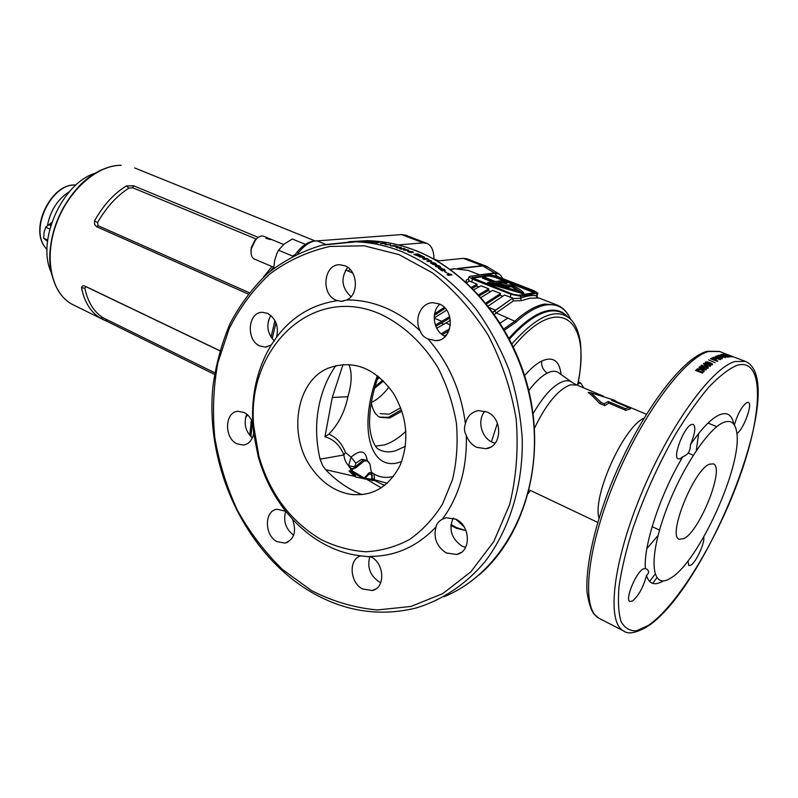 <?xml version="1.0" encoding="UTF-8"?>
<svg xmlns="http://www.w3.org/2000/svg" width="798" height="798" viewBox="0 0 798 798"><rect width="100%" height="100%" fill="white"/><g stroke="black" fill="none" stroke-linecap="round" stroke-linejoin="round"><path stroke-width="1.2" d="M258.273 237.375L133.635 185.774L126.463 185.904C113.825 193.665 103.171 205.345 94.513 220.946L94.583 224.378L96.478 226.652L248.158 294.023M270.652 270.821L273.674 267.25M214.492 374.382L100.169 317.963C90.573 312.008 84.369 301.963 81.556 287.809C81.875 285.973 83.002 285.405 84.927 286.083L219.809 350.701M426.84 243.34L405.534 235.141L401.653 234.582L313.933 241.126C308.307 242.692 302.871 246.891 297.614 253.734M433.962 259.001C433.853 250.682 431.528 245.485 427 243.41L423.179 242.871L398.332 244.916M252.387 422.062L250.911 436.666M275.968 322.741L272.168 338.751M424.307 254.243L427.199 255.629M249.784 435.439L251.4 419.908M271.021 337.155L274.951 320.567M294.831 255.091C300.158 247.669 305.764 243.121 311.649 241.465L314.232 241.026M219.779 350.791L86.204 286.801L84.817 288.128C87.75 301.983 93.825 311.858 103.022 317.744L214.762 372.796M100.169 317.963L103.022 317.744M81.556 287.809L84.817 288.128M249.205 292.686L98.104 225.704L97.575 222.542C106.234 207.41 116.678 195.929 128.907 188.109L132.618 187.72L256.298 239.081M271.938 266.522L263.47 277.135M128.907 188.109L126.463 185.904M97.575 222.542L94.513 220.946M69.456 191.59C57.875 198.921 50.533 210.203 47.441 225.445C50.533 210.203 57.875 198.921 69.456 191.59M94.982 173.296C62.124 183.261 36.518 240.717 51.032 271.839M247.52 414.82L248.018 415.289M247.45 415L245.584 417.603M245.834 416.646L247.071 414.421M270.542 239.59L266.522 237.924L265.914 238.333L270.542 239.59M251.061 252.946L251.26 247.639L254.791 240.407L257.165 238.243M283.619 244.477L263.859 236.328C261.255 235.4 258.512 236.577 255.619 239.829L251.49 248.278L251.111 250.552C250.791 254.931 251.859 257.744 254.313 259.021L254.412 259.061M273.684 268.407L274.721 260.198L276.796 253.784L278.482 250.203L284.138 244.058L292.317 239.011L305.405 244.358M295.16 254.622L292.487 256.028L278.482 250.203M98.633 171.241L102.383 169.445M51.222 224.128L49.945 225.395L50.693 225.844M47.501 241.425L43.661 238.213L44.07 232.427L45.685 227.191L51.76 222.492M43.661 238.213L47.661 240.068M45.685 227.191L49.785 229.066M371.349 402.431C372.576 410.042 375.459 415.01 380.008 417.344L389.733 418.002L401.923 411.16M379.519 417.085L388.357 417.354L401.444 409.753M380.177 413.583L389.195 414.202L400.706 407.748M372.486 401.943C378.142 398.96 383.629 394.013 388.945 387.08M377.015 380.048L379.469 377.364M350.063 269.415L348.147 271.081M721.691 356.507L724.375 357.215L719.756 355.529L721.591 356.816M348.876 364.486C352.217 372.566 351.898 383.299 347.918 396.686C344.786 411.858 338.442 424.327 328.876 434.112C336.427 437.424 341.963 443.548 345.464 452.476L351.06 457.124L355.828 463.129L354.781 466.87L355.938 467.728L351.479 469.683L352.826 471.189L363.898 477.862L371.539 479.379L371.838 478.89M571.348 381.863L559.159 373.155C556.904 371.18 553.942 370.741 550.261 371.858L547.199 373.135C541.463 376.117 535.328 381.933 528.785 390.581M491.458 441.803L497.393 423.229M524.645 375.539C530.72 368.536 536.396 363.708 541.682 361.065C553.034 356.137 559.508 360.626 561.084 374.541M628.664 407.549L630.53 408.766L625.851 410.362L625.313 408.676L628.664 407.549L611.647 400.377L614.859 400.347L590.929 392.766L600.994 402.382L604.246 403.758L608.236 401.474L625.313 408.676M325.634 469.653L354.641 476.336L348.985 470.87L350.831 470.86L352.427 471.818L348.666 465.653C346.003 463.169 344.417 459.608 343.908 454.98L320.078 459.169L322.512 465.374L325.634 469.653C336.417 481.044 348.576 489.383 362.112 494.65M312.237 469.034C322.262 482.76 334.621 491.119 349.325 494.142C371.659 497.164 388.636 487.468 400.257 465.054C409.554 440.496 407.199 416.456 393.175 392.945C374.671 367.579 353.035 359.319 328.257 368.167C295.29 381.334 287.719 437.144 312.237 469.034M360.706 555.837L371.2 557.014C384.666 563.478 385.394 588.176 372.237 590.52L362.521 588.954C349.704 582.52 348.407 559.258 360.706 555.837C347.938 554.341 335.639 550.361 323.808 543.897C312.307 537.543 301.853 529.283 292.447 519.099C296.766 531.378 294.312 539.388 285.105 543.119L276.996 541.633C264.208 535.288 264.188 510.67 277.026 509.234L285.754 511.279L292.447 519.099M436.017 526.899C436.626 523.727 438.75 521.154 442.411 519.169L446.232 517.752L455.997 519.239C470.79 525.802 471.219 552.007 456.626 554.47L446.262 552.954C436.666 546.56 433.244 537.882 436.017 526.899C417.294 546.61 395.269 556.435 369.923 556.396C366.9 566.859 369.933 575.328 379.03 581.822L380.756 582.64M466.311 435.489C464.217 431.778 463.917 427.868 465.384 423.738C467.259 416.217 471.668 411.838 478.63 410.621L486.97 411.968C503.239 418.292 502.241 447.229 485.783 448.715L476.755 447.329C471.887 444.925 468.406 440.975 466.311 435.489C467.179 468.266 459.219 496.156 442.411 519.169M484.965 411.209C476.925 419.848 481.124 437.533 492.376 442.262L495.099 443.249M344.786 265.744C357.853 270.283 359.16 294.871 346.661 300.028L341.055 301.345L336.197 300.208C320.547 294.472 323.619 263.939 339.878 264.766L344.786 265.744M244.218 412.516C248.118 414.591 250.961 418.082 252.737 423.01L253.664 433.543C252.278 440.237 248.866 444.067 243.45 445.065L236.866 443.778C223.859 437.833 224.727 411.838 238.023 411.279L244.218 412.516M427.987 338.951C424.007 337.315 421.444 334.661 420.277 330.99C413.623 319.31 420.945 302.612 432.845 302.711L438.89 303.829C455.648 309.674 453.015 340.706 435.878 340.716L427.987 338.951C448.656 362.601 461.124 390.87 465.384 423.738M453.114 518.092C448.536 529.443 451.518 538.79 462.052 546.131L465.533 547.458M267.529 313.345C275.839 318.402 278.881 326.322 276.647 337.095L271.27 344.975L265.425 347.1L259.859 345.983C245.754 340.307 247.799 311.978 262.382 312.297L267.529 313.345M368.038 241.285L361.713 241.475L368.028 241.385M371.629 241.794L371.399 242.263L372.666 242.412L376.736 242.103L371.888 241.575L367.808 241.884L371.599 242.283M379.02 242.562L374.621 242.592L379.02 242.562M380.915 243.56L386.182 243.659L383.2 243.091L380.247 243.151L382.821 243.609L380.895 243.729M390.611 244.607L385.075 244.587L390.581 244.806M393.125 246.093L398.292 246.791L394.481 245.565L390.451 245.904L393.125 246.093M399.878 247.679L399.698 248.687L400.955 249.126L404.965 248.777L401.165 248.607L401.344 247.57L400.117 247.19L396.107 247.53L397.284 247.899L399.878 247.679M406.541 249.854L404.416 249.375L408.855 250.193L403.688 250.113L406.541 249.854L406.411 250.412M321.734 539.897C290.821 521.822 269.874 493.902 258.881 456.137L253.804 426.511C245.864 349.165 311.769 283.4 380.337 314.093C403.09 324.716 423.409 343.549 438.252 368.237C447.03 385.564 453.084 403.928 456.426 423.299C458.062 442.78 456.755 461.543 452.536 479.598L442.491 504.146C433.404 518.66 422.411 530.461 409.494 539.528C395.808 546.81 381.374 550.889 366.192 551.767C350.94 550.8 336.118 546.849 321.734 539.897M346.661 300.028C359.549 299.809 372.427 302.382 385.274 307.739C397.793 313.045 409.464 320.796 420.277 330.99M276.647 337.095C292.367 316.417 312.636 304.277 337.464 300.686M252.737 423.01C251.35 393.813 257.525 367.798 271.27 344.975M285.754 511.279C273.046 495.109 263.859 476.815 258.193 456.406L253.664 433.543M703.786 536.944C705.083 542.75 696.026 562.45 690.779 565.233L688.824 565.582L687.956 560.954M663.248 580.924C654.769 585.961 649.173 584.166 646.46 575.518C643.417 587.089 638.749 595.587 632.455 601.024L629.881 601.463C624.714 599.787 635.896 572.445 643.208 568.904L645.373 568.445C643.407 545.443 660.525 493.613 682.859 456.656L680.105 458.74L678.17 458.87C672.225 457.304 684.145 426.611 691.577 424.476L693.332 424.396C695.986 427.02 695.018 433.793 690.43 444.705C701.861 428.097 711.716 418.062 719.976 414.611C727.457 411.888 732.065 415.07 733.791 424.167M734.34 424.945C737.841 413.434 742.06 405.943 747.008 402.461L748.325 402.401C753.103 403.569 743.507 429.583 736.873 433.543M726.878 356.626L728.215 356.457L729.322 356.886L727.537 357.145L720.833 354.571L722.619 354.322L723.726 354.751L722.419 354.92L726.21 355.738L724.993 355.908L726.798 356.856M725.831 355.17L731.497 356.816L724.833 354.262L728.783 355.928L723.038 354.292L730.15 356.826L725.771 355.339M727.726 355.08L732.863 356.945L727.666 355.21M731.487 356.108L727.387 354.641L731.477 356.137M734.609 357.275L745.023 361.255M730.08 355.549L733.621 356.896M718.639 355.09L721.183 356.656L725.601 357.544L719.906 355.2L718.549 355.379M375.499 446.092L384.057 445.005C391.15 442.88 398.431 438.321 405.903 431.349M709.382 464.207C693.771 469.773 667.198 536.156 679.198 539.278L683.966 538.58C700.026 530.86 725.083 467.458 713.332 463.847L709.382 464.207M614.859 400.347L616.585 401.783L614.39 401.534M499.528 283.1L502.61 282.672L502.85 281.814L497.952 282.482L505.393 285.385L511.049 284.587C517.403 287.609 521.663 290.402 523.817 292.946L523.568 293.824L487.388 283.45L487.638 282.582L494.072 281.714L482.72 277.275L484.147 277.096L495.488 281.524L501.802 280.667L507.179 282.841L506.93 283.699L505.533 283.889L505.772 283.031L507.179 282.841M570.62 319.25C565.563 308.068 557.263 303.32 545.722 305.006C536.805 306.572 526.889 312.287 515.967 322.143L504.625 330.053M537.034 295.819L537.443 297.534L536.436 297.095C538.441 297.913 538.76 298.233 537.383 298.053L536.416 295.709L537.044 295.779L537.722 293.464M467.049 282.552C465.693 281.125 465.862 280.058 467.568 279.35L468.406 279.051L469.164 281.325M456.995 528.525L450.88 525.343M723.676 422.401C731.048 419.638 735.407 423.01 736.754 432.546C742.499 465.344 699.008 561.433 670.968 577.912L670.4 578.271C652.764 589.652 648.076 563.348 662.939 519.209C677.562 475.179 707.228 428.586 723.676 422.401M690.43 444.705C690.509 450.94 687.986 454.92 682.859 456.656M646.011 568.735L645.373 568.425L646.011 568.735C649.253 570.52 649.402 572.784 646.46 575.518M371.419 472.256L373.923 473.962C379.569 477.374 386.092 478.231 393.494 476.506M437.254 261.036L463.289 258.333L466.99 258.801L485.773 266.033M537.383 298.053L529.882 298.233L521.583 300.627L513.333 300.936L512.625 298.632L520.366 298.272L520.944 296.267L537.832 293.105L534.081 290.771L496.206 276.098L486.66 274.193L469.992 276.278L468.995 276.956L472.466 279.16L511.019 294.312L520.944 296.267M513.333 300.936L496.196 312.936L514.82 321.225C525.802 311.33 535.777 305.604 544.735 304.048L557.243 305.125C562.43 307.3 566.53 311.28 569.553 317.065M355.808 477.054L354.641 476.336L355.409 475.738L355.808 477.054L363.728 478.67L353.155 472.885M384.566 485.543L375.17 480.755L363.689 478.69M366.741 478.361L367.1 479.558L381.294 487.867M578.311 381.923L580.754 383.06L583.767 387.908M452.855 518.56L453.753 518.301L452.845 518.58M450.96 524.565L456.516 527.588L466.012 530.57M335.918 365.564C328.686 375.838 323.459 387.419 320.217 400.287C315.449 419.239 315.4 438.87 320.078 459.169M345.464 452.476L343.908 454.98C339.978 445.274 333.664 439.199 324.946 436.775L332.267 397.464L343.06 364.496M502.85 281.814L505.772 283.031M487.638 282.582L523.817 292.946M511.668 285.814L520.306 291.579L491.568 283.36L496.546 282.682L506.481 286.552L511.668 285.814L511.428 286.672L518.72 291.25M471.438 287.26L477.134 284.238L469.703 281.076L466.531 282.622M478.85 286.831L476.655 285.963L477.134 284.238M472.386 288.188L476.655 285.963M478.71 294.771L488.795 288.846L481.004 285.774L473.882 289.684M490.571 291.469L488.306 290.572L488.795 288.846M479.538 295.669L488.306 290.572M485.872 303.021L500.575 293.494L492.705 290.382L481.114 297.435M502.401 296.148L500.077 295.23L500.575 293.494M486.59 303.898L500.077 295.23M492.875 312.068L512.755 298.053L504.526 295.051L488.226 305.953M444.386 335.958L446.83 334.542M441.134 333.773L449.653 328.846M442.272 334.661L448.965 330.781M436.725 328.277L450.421 320.347M435.329 325.105L449.703 316.636M435.808 326.362L450.022 317.923M434.142 317.963L446.631 310.163M434.581 313.774L444.316 307.439M434.302 315.439L445.164 308.327M492.964 312.198L512.755 298.053M456.516 527.588L451.439 525.403M507.877 318.003L500.336 323.02M494.64 310.751L496.196 312.936L494.541 314.382M503.927 328.856L514.82 321.225L515.967 322.143M375.928 481.124L371.948 478.64M494.81 276.278L489.074 275.13L471.837 277.644L512.446 294.093L518.391 295.27L534.47 292.756L534.979 292.377L532.735 290.981L494.81 276.278L494.57 277.125L488.845 275.978L472.236 278.103L472.436 277.245M534.331 292.786L494.57 277.125M502.61 282.672L505.533 283.889M492.246 281.963L482.471 278.143L482.72 277.275M496.546 282.682L496.296 283.539L493.214 283.968M496.296 283.539L506.231 287.42L506.481 286.552M506.231 287.42L511.428 286.672M450.83 526.022L452.306 526.131M511.997 343.798C537.523 315.27 557.034 307.06 570.54 319.17C574.999 323.739 578.031 330.173 579.657 338.462C581.283 343.739 582.081 365.474 577.732 384.915L577.602 385.314M528.336 493.074L530.371 490.411M577.453 385.254C592.316 320.307 559.468 290.582 513.433 346.781M324.946 436.775L328.876 434.112M353.065 472.845L351.469 472.675L354.631 474.71L352.975 473.374M353.723 473.753L353.035 472.825L357.105 474.84L357.235 473.952M625.851 410.362L608.754 403.13L604.754 405.623L599.587 403.439C598.779 402.312 590.56 393.893 588.186 392.397L590.929 392.766M722.599 357.594L716.903 355.728L719.916 357.763L722.489 357.933M716.055 357.953L722.08 358.881L715.337 356.277L719.247 358.212L713.143 357.295L720.434 359.639L715.926 358.372M715.297 360.068L716.215 359.349L714.769 358.352L712.205 357.883L710.489 358.751L717.262 361.374L717.821 361.045L715.297 360.068L715.158 360.556M708.624 359.898L715.118 362.731L708.624 359.898M709.981 362.651L706.928 361.793L705.302 362.442L707.946 364.127L712.424 364.716L712.424 363.938L709.981 362.651L709.821 363.24M709.282 365.394L703.956 363.319L703.427 363.728L706.27 366.452L707.407 366.9L708.674 365.873L710.07 366.422L710.679 365.943L709.282 365.394L709.113 366.043M702.021 367.728L707.736 368.347L708.405 367.788L701.572 365.115L700.953 365.634L705.432 367.389L699.647 366.761L698.988 367.339L705.821 370.033L706.449 369.464L702.021 367.728L701.861 368.476M696.883 369.265L695.647 370.432L702.499 373.135L704.125 370.661L701.911 369.205L697.642 368.726L696.714 370.122L698.519 369.384M347.659 267.33C340.477 278.083 341.604 287.869 351.03 296.686M246.782 414.182C243.47 423.319 245.325 431.239 252.348 437.932M439.778 304.228C430.302 312.387 433.613 331.818 445.254 336.377M285.704 511.239C283.011 521.024 285.654 529.014 293.644 535.209M270.781 315.4C265.943 324.746 267.131 333.275 274.362 341.015M449.753 274.203L447.778 273.235L451.937 274.901L448.047 275.37L446.99 274.532L449.753 274.203L449.264 275.071L447.877 275.24M444.606 271.25L446.69 272.796L444.396 271.639M438.401 268.248L442.112 270.861L442.86 270.781L440.765 269.275L445.284 270.303L441.284 268.038L443.768 269.764L438.401 268.248M436.476 266.472L435.11 265.305L435.658 266.442L439.708 267.579L440.666 267.121L439.718 266.063L436.636 265.026L436.207 265.305L437.095 266.263L438.471 266.921L436.307 266.821M435.259 264.677L436.277 264.148L433.633 262.522L430.431 262.781L433.095 264.487L435.259 264.677M429.553 260.637L428.247 259.809L431.808 261.165L427.868 261.574L426.74 260.916L429.553 260.637L429.234 261.435M423.09 257.295L422.88 258.781L424.097 259.44L428.047 259.041L426.91 258.432L424.317 258.692L424.536 257.185L423.339 256.577L419.379 256.966L423.09 257.295L423.339 256.577M415.678 254.781L419.05 256.397L413.853 254.313L417.833 253.934L422.272 256.048L418.322 254.532L417.454 254.612L420.526 256.078L416.795 254.672L415.578 255.091M411.898 251.709L413.324 252.507L412.706 251.719L407.569 251.39L411.788 252.727L409.833 251.45L411.898 251.709M608.754 403.13L608.236 401.474M604.754 405.623L604.246 403.758M599.587 403.439L600.994 402.382M354.781 466.87L348.666 465.653L351.06 457.124C360.347 449.304 365.723 450.421 367.21 460.466M468.995 276.956L468.226 279.709L467.568 279.35M521.583 300.627L520.366 298.272C526.251 295.918 531.608 295.07 536.416 295.709L536.994 293.744M354.631 474.71L355.409 475.738M350.831 470.86L352.566 472.586M348.985 470.87L351.469 472.675M355.499 473.084L355.359 473.972L352.427 471.818L352.826 471.189M350.95 468.246L350.741 468.965L348.766 466.212L350.95 468.246L353.225 468.536L363.16 460.117L366.92 460.296L369.893 463.997M387.289 483.259L374.571 479.788L372.058 478.062M350.362 469.274L351.479 469.683L351.04 470.231M371.888 480.576L371.539 479.379L372.297 480.596M365.374 479.249L365.025 478.052L369.145 474.172C371.499 473.783 372.297 475.518 371.539 479.369M363.728 478.67L369.035 472.795C371.05 472.306 372.107 473.404 372.217 476.097L371.868 479M697.642 368.726L697.472 369.594M701.911 369.205L701.751 369.983M702.619 370.462L704.016 371.659M703.267 369.863L703.088 370.741M704.125 370.661L703.946 371.529M696.165 370.641L696.714 370.122M701.871 372.885L702.759 371.798M701.213 369.763L698.4 369.444L697.432 370.262L702.001 372.058L702.928 370.91L701.213 369.763M702.888 371.13L702.719 371.998M702.001 372.058L701.841 372.875M697.432 370.262L697.272 371.07M701.412 365.813L701.572 365.115M705.392 367.579L707.228 368.297M705.282 368.078L705.432 367.389M699.477 367.539L699.647 366.761M699.836 367.679L701.991 367.908M707.477 365.674L708.544 364.636M708.325 365.534L709.163 365.863M707.926 365.843L708.145 364.945M703.776 364.058L703.956 363.319M704.075 364.347L705.203 364.786M706.868 366.681L707.537 365.424L705.262 364.536L706.809 366.013L707.537 365.424M705.083 365.304L705.262 364.536M706.669 366.611L706.809 366.013M706.928 361.793L706.769 362.412M711.108 364.955L711.337 364.217L712.195 364.846L712.424 363.938M705.532 362.033L705.372 362.651M705.502 362.821L711.287 364.267L709.392 363.07L706.579 362.621M706.809 363.649L706.978 362.99M708.395 364.297L708.554 363.679M711.098 364.975L711.287 364.267M714.789 359.399L715.646 359.868M711.297 359.06L712.205 357.883M714.4 360.257L714.848 359.19M714.24 358.651L712.175 358.861L714.17 359.629L714.878 359.1L714.24 358.651M720.784 357.943L721.502 357.983L721.811 357.045M721.173 358.093L721.482 357.165M718.609 356.866L720.973 357.344L718.739 356.487M720.734 358.083L720.973 357.344M727.985 357.055L728.215 356.457M724.803 356.098L725.093 355.319M722.619 354.322L722.419 354.92M728.983 355.319L733.123 356.786L729.003 355.26M730.828 355.838L732.135 356.317M731.467 356.058L730.838 355.818M367.659 241.555L363.569 241.485L367.659 241.694M371.858 242.313L371.888 241.575M376.287 242.931L377.943 242.792L376.297 242.782M396.666 246.632L393.803 246.043L396.616 246.931M403.678 248.886L403.798 248.378M399.788 248.198L401.135 248.567L401.035 249.116L401.165 248.607M401.135 248.567L401.344 247.57M399.918 248.188L400.117 247.19M411.259 251.859L411.02 252.707M408.526 251.041L408.287 251.919M409.145 252.258L410.84 252.128L409.224 251.978M417.623 254.592L417.833 253.934M426.631 259.19L426.91 258.432M424.047 259.42L424.317 258.692M423.05 257.555L424.197 258.143L424.536 257.185M424.197 258.143L424.007 259.39M430.91 260.647L430.651 261.285M430.81 263.31L431.718 263.24M431.479 262.343L431.08 263.27M434.84 264.138L435.548 264.637M435.359 263.28L434.95 264.208M434.581 264.717L435 263.779M433.663 262.991L431.698 263.31L434.152 263.978L435.04 263.679L433.663 262.991M433.853 264.657L434.152 263.978M438.471 266.921L438.182 267.52M436.636 265.026L436.356 265.634M436.666 265.943L437.414 266.093M439.329 267.001L439.977 267.539M439.09 266.143L437.523 265.874L439.269 266.761L439.09 266.143M438.87 267.599L439.269 266.761M443.768 269.764L443.508 270.273M443.778 270.033L444.376 270.502M444.277 269.175L443.828 270.073M449.454 274.731L450.471 275.081M451.079 274.233L450.611 275.061M270.372 316.048L268.218 321.544M104.738 320.347L72.778 304.627C51.86 294.282 43.581 259.719 55.411 225.525C67.072 191.291 96.448 164.947 121.106 165.286L121.236 165.316C96.767 164.967 67.321 191.321 55.641 225.635C43.77 259.899 52.07 294.412 72.778 304.627L73.635 305.045M316.606 240.677L325.684 244.338M401.653 234.582L423.179 242.871M250.841 422.242L252.826 423.818M51.89 275.15C42.234 240.797 66.015 187.47 98.024 171.72M106.473 321.205L106.214 319.459M84.927 286.083L86.204 286.801M132.618 187.72L133.635 185.774M98.104 225.704L96.478 226.652M75.83 185.116C52.858 182.642 30.194 226.572 44.409 246.283L47.042 249.674M374.531 388.317L383.499 381.025M374.97 386.711L382.651 380.217M567.169 316.447C562.42 311.729 556.306 310.003 548.834 311.28C537.134 313.514 524.057 322.761 509.583 339.03M509.094 338.103C523.538 321.953 536.595 312.766 548.266 310.562C556.276 309.215 562.71 311.27 567.587 316.726M450.142 269.385L454.192 268.707L468.296 270.442L454.72 268.806L450.401 269.564M541.682 361.065C541.244 366.063 543.089 370.082 547.199 373.135M401.713 461.513L400.576 461.882C371.429 472.915 357.235 430.102 377.344 375.668M378.262 376.377C372.776 392.367 369.893 406.83 369.614 419.778C368.935 431.947 373.464 447.947 379.788 449.882C384.437 452.217 389.763 452.486 395.768 450.7L405.464 446.242M533.024 413.793C543.727 395.329 553.972 384.476 563.767 381.245C567.378 380.277 570.351 380.806 572.695 382.831L576.705 384.945M603.527 396.217L577.014 385.065L570.321 384.865C558.161 389.434 546.191 403.938 534.411 428.376M597.702 522.401L529.862 490.171M599.019 518.092C592.196 496.526 623.268 427.369 643.966 418.082M311.639 590.66L282.522 569.543C264.896 552.276 249.864 532.515 237.415 510.271C226.662 487.019 219.111 462.76 214.772 437.494C212.358 412.087 213.375 387.23 217.824 362.9L229.156 328.676C239.799 307.539 253.405 289.265 269.963 273.864C288.008 260.517 308.018 251.38 329.983 246.452L364.217 245.794L399.09 254.652L432.686 273.006C453.872 289.734 472.326 310.382 488.057 334.97C501.673 361.285 511.039 389.254 516.156 418.87C518.56 448.636 516.386 477.214 509.623 504.615L493.782 541.583L470.96 571.747L442.74 593.642L410.92 606.46L377.314 609.971C354.611 607.857 332.716 601.423 311.639 590.66M323.908 244.727L353.105 241.734C369.225 241.964 385.384 245.225 401.554 251.51C429.404 263.39 454.202 282.552 475.947 308.996C489.284 327.549 500.306 347.828 509.044 369.843C516.266 392.496 520.675 415.588 522.271 439.119C523.059 485.962 509.343 529.862 484.905 561.802C465.663 584.585 441.883 600.266 415.858 608.046C379.958 616.774 345.305 611.597 311.908 592.525C245.405 553.872 205.126 466.82 212.857 387.11C215.879 364.586 221.674 343.29 230.263 323.21C240.368 304.138 252.936 287.43 267.958 273.086C284.238 260.387 302.272 251.071 322.053 245.156L366.791 240.707C382.811 240.916 398.84 244.128 414.88 250.313C476.316 273.744 527.737 346.312 533.802 424.755C540.086 503.209 500.516 573.962 443.937 596.754M348.666 241.754L366.791 240.707C382.96 240.916 399.11 244.138 415.259 250.373C469.842 271.48 516.974 330.312 530.59 398.86C544.176 467.419 522.55 537.702 479.259 574.849M401.195 248.288L402.062 248.527M736.714 365.434C764.135 356.886 763.247 410.172 740.753 473.872C718.509 537.573 677.921 605.483 648.175 625.512L636.624 630.749C629.921 631.208 624.734 628.136 621.063 621.542C618.43 612.894 617.782 600.984 619.108 585.812C621.632 568.994 626.121 550.161 632.585 529.293C643.946 496.296 658.23 464.665 675.427 434.401C686.779 415.818 697.901 400.067 708.804 387.17C719.247 376.267 728.554 369.025 736.714 365.434M624.066 631.198L623.487 630.889C606.61 622.53 612.425 564.186 640.555 495.767C668.525 427.339 711.227 368.267 734.838 361.534L745.442 361.414C790.299 380.566 707.058 587.996 647.677 626.35M599.797 618.679L598.999 618.27C581.303 609.482 586.091 551.278 613.772 483.558C641.273 415.838 684.285 357.753 708.684 351.469L719.706 351.559L728.873 355.07M656.854 577.842L652.684 583.378M655.088 574.171L649.572 581.453M371.738 473.793L370.511 467.877C370.292 462.431 368.137 460.167 364.058 461.104L355.938 467.728M366.771 460.227L361.594 459.329L355.828 463.129M457.084 519.827L463.458 525.822M646.889 548.575L658.121 535.378M696.245 450.651L698.659 433.494M580.754 383.06L577.942 383.858M464.027 526.68L455.588 519.039M489.663 307.799L495.229 310.033M384.935 485.264L382.731 484.615M445.883 323.04L450.441 324.946M441.404 323.18L443.848 324.207M434.142 318.143L441.893 321.375M510.171 297.275L511.019 294.312M471.658 282.083L472.466 279.16M532.475 291.839L532.735 290.981M488.845 275.978L489.074 275.13M463.289 258.333L482.281 265.654L486.92 266.582M450.092 269.345L450.621 269.285M457.434 268.497L482.281 265.654L459.319 268.527M332.267 397.464L347.918 396.686M459.568 268.547L482.64 265.844L487.768 267.111M498.451 273.614L487.758 267.101L482.68 265.884L487.698 267.071M479.548 274.841L494.521 272.966L482.75 265.924L459.877 268.557M497.533 276.607L494.521 272.966L499.129 274.023L500.745 275.49M502.93 278.702L502.092 277.505C500.496 274.402 498.112 273.016 494.959 273.355L488.306 274.193M373.923 473.962L374.571 479.788L376.447 481.394M363.649 478.62L363.888 477.852M702.529 371.559L702.36 372.417M711.188 359.02L711.417 358.212M714.509 359.439L714.28 360.217M134.643 167.939L315.02 240.886M311.649 241.465L313.933 241.126M47.042 249.724L44.209 246.123C29.885 226.133 52.558 182.433 75.87 185.076M438.77 260.876L432.905 258.582M254.791 240.407L255.619 239.829M352.706 272.966L345.614 270.043M273.744 267.28L254.313 259.021M250.941 249.584L251.111 250.552M450.87 525.403L456.296 528.166L466.072 530.7M354.053 494.75L349.325 494.142M375.828 588.944L372.237 590.52M490.351 447.209L485.783 448.715M343.679 300.996L341.055 301.345M245.864 444.446L243.45 445.065M439.379 340.048L435.878 340.716M461.045 552.525L456.626 554.47M287.958 542.091L285.105 543.119M267.689 346.721L265.425 347.1M258.881 456.137L258.193 456.406M253.804 426.511L253.006 425.623M716.794 426.681L708.055 423.06M719.367 351.419L707.317 351.29C679.946 358.152 634.779 421.972 607.926 492.356C593.243 531.697 585.712 567.777 586.969 591.607C588.635 602.869 591.089 610.47 594.33 614.4L598.999 618.27L623.487 630.889C627.866 634.5 635.667 633.163 646.889 626.879M659.547 530.121L652.116 526.65M616.425 401.653L646.33 414.232M468.296 270.442L480.027 275.021M537.323 297.365L556.725 304.926M693.243 455.219L688.185 453.045M485.922 266.093L487.588 266.981M450.89 525.134L451.449 525.413M437.284 266.382L437.523 265.874M439.08 267.52L439.469 266.702M443.628 270.313L443.947 269.714M528.236 493.473L530.51 490.481"/></g></svg>
